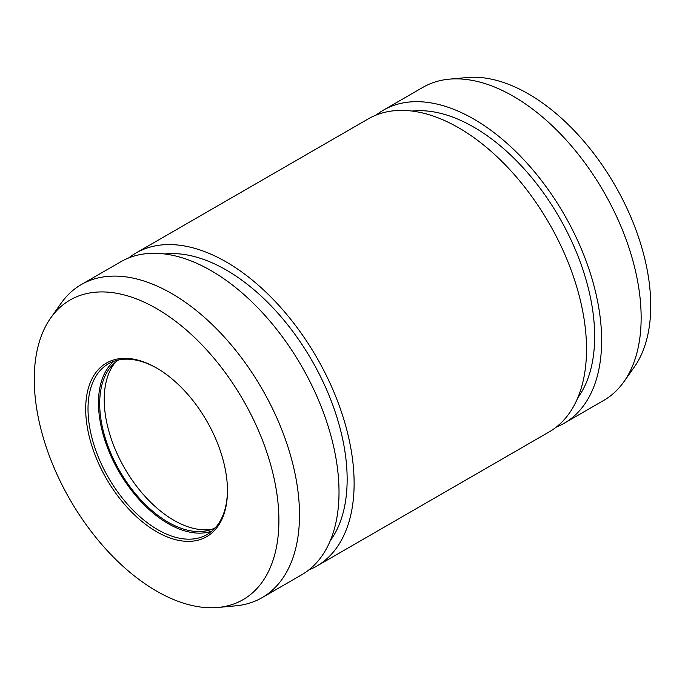 <?xml version="1.0" encoding="UTF-8"?>
<svg xmlns="http://www.w3.org/2000/svg" width="685" height="685" viewBox="0 0 685 685"><rect width="100%" height="100%" fill="white"/><g stroke="black" fill="none" stroke-linecap="round" stroke-linejoin="round"><path stroke-width="1.03" d="M215.424 527.698A96.876 55.93 60 0 1 208.805 530.284A96.876 55.93 60 0 1 137.283 495.88A96.876 55.93 60 0 1 99.693 403.585A96.876 55.93 60 0 1 113.025 364.394A96.876 55.93 60 0 1 118.573 359.95M211.948 529.257A98.606 56.932 60 0 1 173.939 520.326A98.606 56.932 60 0 1 104.214 399.569A98.606 56.932 60 0 1 115.491 362.177M412.156 111.073A170.907 98.674 60 0 1 533.615 179.958A170.907 98.674 60 0 1 594.657 336.463A170.907 98.674 60 0 1 577.746 397.899M164.64 253.972A170.907 98.674 60 0 1 286.107 322.858A170.907 98.674 60 0 1 347.149 479.363A170.907 98.674 60 0 1 330.238 540.799M157.156 368.333A98.606 56.932 -120 0 0 108.435 363.778A98.606 56.932 -120 0 0 93.323 442.793A98.606 56.932 -120 0 0 157.738 529.676A98.606 56.932 -120 0 0 207.041 534.565A98.606 56.932 -120 0 0 227.454 490.092M156.574 367.991L156.574 367.991A100.241 57.874 60 0 1 227.463 490.768A100.241 57.874 60 0 1 156.574 531.697A100.241 57.874 60 0 1 85.694 408.919A100.241 57.874 60 0 1 156.574 367.991M383.429 110.139L422.936 87.329A180.772 104.368 60 0 1 449.24 79.169L467.101 77.533A172.997 99.882 60 0 1 528.426 93.905A172.997 99.882 60 0 1 634.404 225.81A172.997 99.882 60 0 1 634.267 367.074L623.924 381.725A180.772 104.368 60 0 1 603.699 400.434L564.192 423.244A180.772 104.368 -120 0 0 601.635 340.488A180.772 104.368 -120 0 0 473.806 119.087A180.772 104.368 -120 0 0 383.429 110.139A180.772 104.368 -120 0 0 376.185 115.046M449.24 79.169A180.772 104.368 60 0 1 513.322 96.277A180.772 104.368 60 0 1 624.069 234.116A180.772 104.368 60 0 1 623.924 381.725M156.574 308.592A172.997 99.882 60 0 1 274.711 481.384A172.997 99.882 60 0 1 217.898 607.467A172.997 99.882 60 0 1 156.574 591.095A172.997 99.882 60 0 1 50.596 459.19A172.997 99.882 60 0 1 50.733 317.926A172.997 99.882 60 0 1 156.574 308.592M50.733 317.926L61.076 303.275A180.772 104.368 60 0 1 81.301 284.566A180.772 104.368 60 0 1 171.678 293.522A180.772 104.368 60 0 1 289.772 452.819A180.772 104.368 60 0 1 262.064 597.671A180.772 104.368 60 0 1 235.76 605.831L217.898 607.467M81.301 284.566L120.808 261.756A180.772 104.368 60 0 1 211.194 270.712A180.772 104.368 60 0 1 329.288 430.009A180.772 104.368 60 0 1 301.571 574.861L262.064 597.671M556.323 427.055A180.772 104.368 -120 0 0 564.192 423.244M308.815 569.954A180.772 104.368 -120 0 0 316.684 566.144A180.772 104.368 -120 0 0 354.119 483.387A180.772 104.368 -120 0 0 226.298 261.987A180.772 104.368 -120 0 0 135.913 253.039A180.772 104.368 -120 0 0 128.677 257.945M135.913 253.039L368.316 118.856A180.772 104.368 60 0 1 458.702 127.812A180.772 104.368 60 0 1 576.796 287.109A180.772 104.368 60 0 1 549.087 431.961L316.684 566.144M113.941 361.243A98.606 56.932 -120 0 0 98.477 402.883A98.606 56.932 -120 0 0 168.193 523.64A98.606 56.932 -120 0 0 211.99 531.063"/></g></svg>
